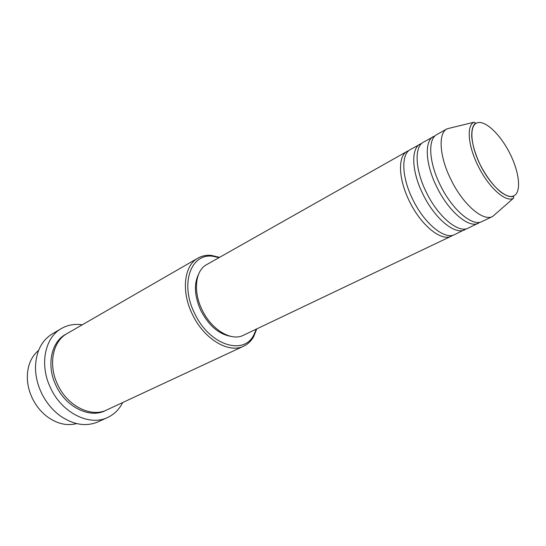 <?xml version="1.0" encoding="UTF-8"?>
<svg xmlns="http://www.w3.org/2000/svg" width="546" height="546" viewBox="0 0 546 546"><rect width="100%" height="100%" fill="white"/><g stroke="black" fill="none" stroke-linecap="round" stroke-linejoin="round"><path stroke-width="0.82" d="M452.893 235.224L451.303 236.179C441.38 241.721 421.116 225.457 409.568 201.542C398.314 179.238 397.611 156.067 407.186 151.338L408.879 150.58M466.386 228.774L454.641 234.589C444.765 240.11 424.501 223.771 412.926 199.788C401.638 177.423 400.873 154.225 410.401 149.515L421.915 143.236M464.769 229.764C455.03 235.23 434.787 218.659 423.095 194.478C411.704 171.929 410.756 148.635 420.167 144.001M480.18 222.181L468.181 228.139C458.483 233.579 438.254 216.939 426.528 192.69C415.103 170.072 414.086 146.751 423.464 142.137L435.23 135.736M478.528 223.205C468.98 228.59 448.778 211.705 436.93 187.258C425.402 164.448 424.187 141.032 433.442 136.5M496.096 213.459L492.663 216.469L482.016 221.54C472.515 226.911 452.327 209.944 440.438 185.428C428.876 162.558 427.593 139.107 436.807 134.603L447.078 128.795L451.508 127.716M38.602 350.382C30.719 357.118 26.972 366.769 27.368 379.333C27.744 385.722 29.361 391.973 32.234 398.068C35.749 405.35 40.513 411.384 46.519 416.161C56.579 423.703 66.632 426.18 76.672 423.594M219.096 257.596L212.988 256.292C191.004 252.798 179.62 283.736 194.594 313.315C209.173 345.058 243.659 356.074 253.849 334.875L256.292 329.129M256.729 328.917L253.719 336.582C251.262 340.95 247.939 344.13 243.755 346.123C228.904 353.863 203.972 339.162 192.397 314.373C180.938 291.352 184.063 265.431 197.986 258.094C202.013 255.815 206.525 254.921 211.52 255.419L219.519 257.357M61.384 328.549L52.423 333.797C41.51 340.581 35.865 351.877 35.483 367.683C35.572 376.208 37.551 384.602 41.435 392.874C46.137 402.552 52.566 410.333 60.722 416.216C73.874 424.979 86.364 426.842 98.184 421.805L107.63 417.485C89.64 426.515 62.032 413.035 50.621 388.063C39.223 364.94 44.786 337.599 61.384 328.549C67.711 324.938 74.679 323.689 82.289 324.795M243.755 346.123L106.791 409.944C91.319 417.84 67.554 406.197 57.746 384.739C47.932 364.858 52.689 341.284 67.069 333.565L197.986 258.094M451.303 236.179L243.332 335.305C231.415 341.625 211.398 329.729 202.109 309.841C192.902 291.366 195.331 270.488 206.6 264.66L407.186 151.338M230.651 336.316C218.707 334.159 208.784 325.58 200.867 310.578C194.533 296.464 193.741 284.425 198.485 274.461M122.707 402.532C119.24 409.398 114.216 414.38 107.63 417.485M492.594 216.503C483.244 221.806 463.09 204.593 451.085 179.873C439.414 156.804 437.933 133.258 447.01 128.836M473.812 122.27C475.382 122.393 475.614 123.027 474.508 124.181C473.805 125.471 471.758 127.041 471.703 135.988C472.379 144.622 475.259 154.327 480.343 165.104C490.445 185.497 506.47 199.788 513.929 195.802C521.546 192.117 519.444 172.475 509.998 153.706C500.668 134.896 485.708 120.318 477.484 122.727C469.123 124.829 470.161 144.745 480.357 165.097C486.677 177.075 493.625 186.166 501.187 192.376C508.592 197.372 511.036 196.512 512.36 196.656C513.772 196.43 514.107 196.99 513.363 198.335C505.651 202.662 488.609 187.469 478.2 166.12C468.093 146.178 466.352 125.942 473.812 122.27L447.078 128.795M105.917 410.333C90.472 418.994 66.025 407.487 56.054 385.626C46.035 365.363 51.283 341.352 66.257 334.056M253.849 334.875L253.719 336.582M513.363 198.335L492.663 216.469M212.988 256.292L211.52 255.419"/></g></svg>
